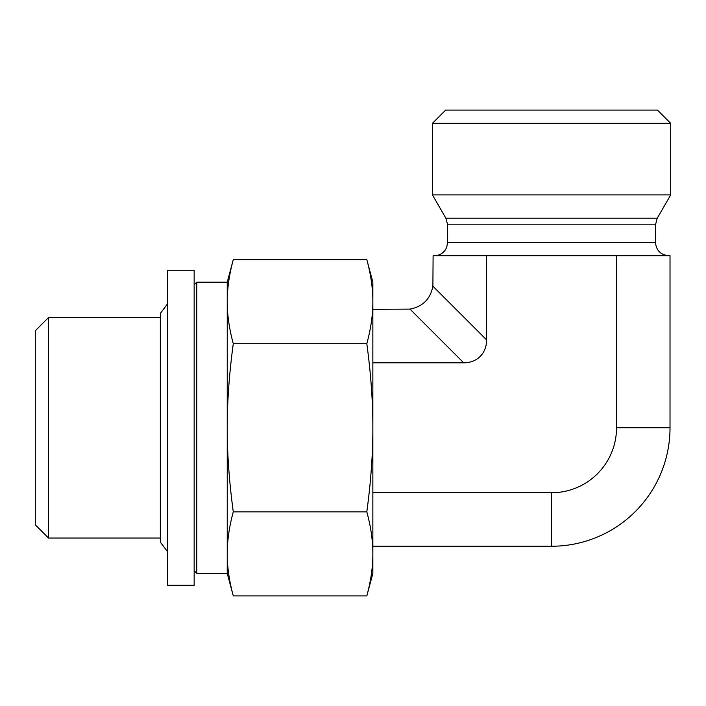 <?xml version="1.0" encoding="UTF-8"?>
<svg xmlns="http://www.w3.org/2000/svg" width="706" height="706" viewBox="0 0 706 706"><rect width="100%" height="100%" fill="white"/><g stroke="black" fill="none" stroke-linecap="round" stroke-linejoin="round"><path stroke-width="1.06" d="M48.537 317.506L35.3 330.743L35.3 524.814L48.537 538.051L48.537 317.506L160.341 317.506M372.856 309.316L409.965 309.104L463.674 362.822A34.179 26.475 45 0 0 486.602 339.886L486.602 255.696L433.105 255.696L432.893 286.177C430.422 299 422.779 306.642 409.965 309.104M372.856 362.822L463.674 362.822M372.856 492.744L551.562 492.744A64.961 64.961 0 0 0 616.523 427.783L616.523 255.696L486.602 255.696M372.856 546.241L551.562 546.241L551.562 492.744M551.562 123.321L670.7 123.321L670.7 194.909L432.425 194.909L432.425 123.321L551.562 123.321M670.7 123.321L657.462 110.083L445.662 110.083L432.425 123.321M668.714 255.696C660.675 254.91 656.262 250.498 655.477 242.458L447.648 242.458L446.642 247.524L445.239 250.065C442.547 253.701 438.938 255.572 434.411 255.696M616.523 427.783L670.02 427.783L670.02 255.696L616.523 255.696M670.7 194.909L657.251 218.207L655.477 224.826L655.477 242.458M670.02 427.783A118.458 118.458 0 0 1 551.562 546.241M194.15 570.748L196.797 573.396L196.797 282.171L227.244 282.171L233.28 259.64C229.212 274.678 227.2 288.692 227.244 301.674L227.244 282.171M196.797 573.396L227.244 573.396L227.244 301.674C227.2 314.664 229.212 328.669 233.28 343.707C229.212 373.792 227.2 401.811 227.244 427.783C227.2 453.746 229.212 481.774 233.28 511.85C229.212 526.888 227.2 540.902 227.244 553.883C227.2 566.865 229.212 580.879 233.28 595.917L366.82 595.917C370.888 580.879 372.9 566.865 372.856 553.883C372.9 540.902 370.888 526.888 366.82 511.85L233.28 511.85M366.82 511.85C370.888 481.774 372.9 453.746 372.856 427.783C372.9 401.811 370.888 373.792 366.82 343.707C370.888 328.669 372.9 314.664 372.856 301.674C372.9 288.692 370.888 274.678 366.82 259.64L233.28 259.64M366.82 343.707L233.28 343.707M366.82 259.64L372.856 282.171L372.856 573.396L366.82 595.917M167.675 583.827L167.675 270.257L194.15 270.257L194.15 585.309L167.675 585.309L167.675 583.827M167.675 551.88L160.341 542.155L160.341 313.411L167.675 303.677M655.477 224.826L447.648 224.826L447.648 242.458M657.251 218.207L445.874 218.207L447.648 224.826M486.602 339.886L432.893 286.177M48.537 538.051L160.341 538.051M445.874 218.207L432.425 194.909M194.15 284.818L196.797 282.171M227.244 573.396L233.28 595.917"/></g></svg>
